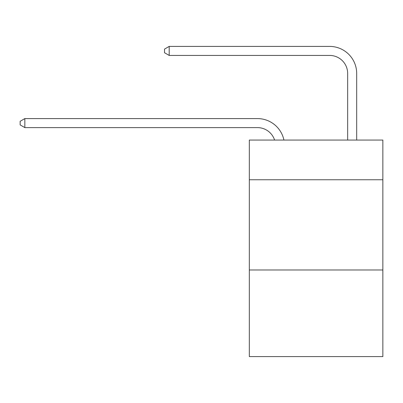 <?xml version="1.0" encoding="UTF-8"?>
<svg xmlns="http://www.w3.org/2000/svg" width="403" height="403" viewBox="0 0 403 403"><rect width="100%" height="100%" fill="white"/><g stroke="black" fill="none" stroke-linecap="round" stroke-linejoin="round"><path stroke-width="0.6" d="M382.85 179.758L382.85 140.058L249.321 140.058L249.321 179.758L382.85 179.758L382.85 356.595L249.321 356.595L249.321 179.758M382.85 269.98L249.321 269.98M257.436 118.583L24.84 118.583L257.436 118.583A27.066 27.066 170.1 0 1 283.924 140.058M347.663 140.058L347.663 73.472A18.044 18.044 91.9 0 0 329.619 55.428L169.2 55.428L164.51 52.722L164.51 49.111L169.2 46.405L329.619 46.405A27.066 27.066 33.5 0 1 356.685 73.472L356.685 140.058M347.663 73.472A18.044 18.044 -146.5 0 0 329.619 55.428A18.044 18.044 -146.5 0 1 347.663 73.472A18.044 18.044 -146.5 0 0 329.619 55.428A18.044 18.044 -146.5 0 1 347.663 73.472A18.044 18.044 -146.5 0 0 329.619 55.428A18.044 18.044 -146.5 0 1 347.663 73.472A18.044 18.044 -146.5 0 0 329.619 55.428A18.044 18.044 -146.5 0 1 347.663 73.472A18.044 18.044 -146.5 0 0 329.619 55.428A18.044 18.044 -146.5 0 1 347.663 73.472A18.044 18.044 -146.5 0 0 329.619 55.428A18.044 18.044 -146.5 0 1 347.663 73.472A18.044 18.044 -146.5 0 0 329.619 55.428A18.044 18.044 -146.5 0 1 347.663 73.472A18.044 18.044 -146.5 0 0 329.619 55.428A18.044 18.044 -146.5 0 1 347.663 73.472A18.044 18.044 -146.5 0 0 329.619 55.428A18.044 18.044 -146.5 0 1 347.663 73.472A18.044 18.044 -146.5 0 0 329.619 55.428A18.044 18.044 -146.5 0 1 347.663 73.472A18.044 18.044 -146.5 0 0 329.619 55.428A18.044 18.044 -146.5 0 1 347.663 73.472A18.044 18.044 -146.5 0 0 329.619 55.428A18.044 18.044 -146.5 0 1 347.663 73.472A18.044 18.044 -146.5 0 0 329.619 55.428A18.044 18.044 -146.5 0 1 347.663 73.472A18.044 18.044 -146.5 0 0 329.619 55.428A18.044 18.044 -146.5 0 1 347.663 73.472A18.044 18.044 -146.5 0 0 329.619 55.428A18.044 18.044 -146.5 0 1 347.663 73.472A18.044 18.044 -146.5 0 0 329.619 55.428A18.044 18.044 -146.5 0 1 347.663 73.472A18.044 18.044 -146.5 0 0 329.619 55.428A18.044 18.044 -146.5 0 1 347.663 73.472A18.044 18.044 -146.5 0 0 329.619 55.428A18.044 18.044 -146.5 0 1 347.663 73.472A18.044 18.044 -146.5 0 0 329.619 55.428A18.044 18.044 -146.5 0 1 347.663 73.472A18.044 18.044 -146.5 0 0 329.619 55.428A18.044 18.044 -146.5 0 1 347.663 73.472A18.044 18.044 -146.5 0 0 329.619 55.428A18.044 18.044 -146.5 0 1 347.663 73.472A18.044 18.044 -146.5 0 0 329.619 55.428A18.044 18.044 -146.5 0 1 347.663 73.472A18.044 18.044 -146.5 0 0 329.619 55.428A18.044 18.044 -146.5 0 1 347.663 73.472A18.044 18.044 -146.5 0 0 329.619 55.428A18.044 18.044 -146.5 0 1 347.663 73.472A18.044 18.044 -146.5 0 0 329.619 55.428A18.044 18.044 -146.5 0 1 347.663 73.472A18.044 18.044 -146.5 0 0 329.619 55.428A18.044 18.044 -146.5 0 1 347.663 73.472A18.044 18.044 -146.5 0 0 329.619 55.428A18.044 18.044 -146.5 0 1 347.663 73.472A18.044 18.044 -146.5 0 0 329.619 55.428A18.044 18.044 -146.5 0 1 347.663 73.472A18.044 18.044 -146.5 0 0 329.619 55.428M169.2 46.405L329.619 46.405L169.2 46.405L329.619 46.405L169.2 46.405L329.619 46.405L169.2 46.405L329.619 46.405L169.2 46.405L329.619 46.405L169.2 46.405L329.619 46.405L169.2 46.405L329.619 46.405L169.2 46.405L329.619 46.405L169.2 46.405L329.619 46.405L169.2 46.405L329.619 46.405L169.2 46.405L329.619 46.405L169.2 46.405L329.619 46.405L169.2 46.405L329.619 46.405L169.2 46.405L329.619 46.405L169.2 46.405L329.619 46.405L169.2 46.405L329.619 46.405L169.2 46.405L329.619 46.405L169.2 46.405L329.619 46.405L169.2 46.405L329.619 46.405L169.2 46.405L329.619 46.405L169.2 46.405L329.619 46.405L169.2 46.405L329.619 46.405L169.2 46.405L329.619 46.405L169.2 46.405L329.619 46.405L169.2 46.405L329.619 46.405L169.2 46.405L329.619 46.405L169.2 46.405L329.619 46.405L169.2 46.405L329.619 46.405L169.2 46.405L169.2 55.428M274.594 140.058A18.044 18.044 -9.9 0 0 257.436 127.605L24.84 127.605L20.15 124.9L20.15 121.293L24.84 118.583L24.84 127.605"/></g></svg>
